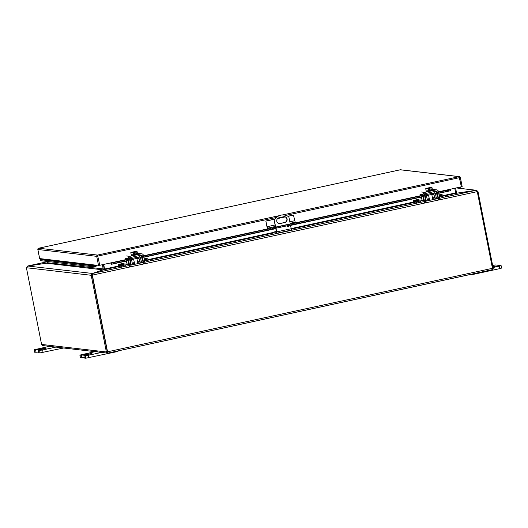 <?xml version="1.0" encoding="UTF-8"?>
<svg xmlns="http://www.w3.org/2000/svg" width="528" height="528" viewBox="0 0 528 528"><rect width="100%" height="100%" fill="white"/><g stroke="black" fill="none" stroke-linecap="round" stroke-linejoin="round"><path stroke-width="0.79" d="M129.584 265.544L121.882 266.944L118.952 266.6A1.94 0.449 77.8 0 1 118.51 266.006L118.252 264.455L118.701 265.34L121.631 265.683L121.882 266.944M129.353 264.284L121.631 265.683M130.812 265.28A1.94 1.881 96.6 0 0 132.191 263.036L131.498 259.189A0.653 0.634 -83.4 0 1 131.993 258.43L139.649 256.766A0.653 0.634 -83.4 0 1 140.395 257.255L141.22 261.076A1.94 1.881 96.6 0 0 143.431 262.541M144.764 262.251L150.737 260.746L150.487 259.486L144.533 260.99M142.784 261.235L143.18 261.281A0.653 0.634 -83.4 0 1 142.441 260.792L141.616 256.971A1.94 1.881 96.6 0 0 139.788 255.466M131.373 257.288A1.94 1.881 96.6 0 0 130.271 259.433L130.964 263.281A0.653 0.634 -83.4 0 1 130.574 264.007M128.218 263.96L124.331 264.119L123.889 263.234L118.252 264.455M121.532 264.832L120.985 264.898M140.395 257.255L138.765 257.07L139.59 260.891A1.94 1.881 96.6 0 0 140.923 262.33L141.768 262.35M144.111 258.845L147.015 258.218L147.457 259.103L150.487 259.486M121.532 264.845L122.938 264.528M120.747 265.016L121.136 264.917M132.475 258.324L132.739 259.307L137.848 258.245L137.643 257.202M122.641 264.62L121.625 264.838M424.505 201.584L416.803 202.976L413.873 202.64A1.94 0.449 77.8 0 1 413.431 202.046L413.173 200.495L413.622 201.379L416.552 201.722L416.803 202.976M424.274 200.317L416.552 201.722M425.733 201.313A1.94 1.881 96.6 0 0 427.112 199.069L426.419 195.221A0.653 0.634 -83.4 0 1 426.914 194.462L434.57 192.799A0.653 0.634 -83.4 0 1 435.316 193.294L436.141 197.116A1.94 1.881 96.6 0 0 438.352 198.581M439.685 198.29L445.658 196.786L445.408 195.525L439.454 197.023M437.705 197.274L438.101 197.32A0.653 0.634 -83.4 0 1 437.362 196.825L436.537 193.004A1.94 1.881 96.6 0 0 434.709 191.499M426.294 193.327A1.94 1.881 96.6 0 0 425.192 195.466L425.885 199.313A0.653 0.634 -83.4 0 1 425.495 200.039M423.139 199.993L419.252 200.158L418.81 199.267L413.173 200.495M417.859 200.561L415.906 200.93M435.316 193.294L433.679 193.103L434.504 196.924A1.94 1.881 96.6 0 0 435.844 198.363L436.689 198.383M439.032 194.885L441.929 194.258L442.378 195.142L445.408 195.525M415.668 201.049L416.057 200.95M427.396 194.357L427.66 195.34L432.769 194.284L432.564 193.235M416.915 200.93L417.562 200.653L416.546 200.878M417.562 200.653L416.909 200.917M279.14 223.562A2.963 2.871 96.6 0 0 279.939 223.509L284.618 222.493A2.963 2.871 96.6 0 0 284.506 216.671M287.958 226.941A0.845 0.825 96.6 0 0 288.532 225.502M276.395 231.482L273.94 232.016L276.441 232.307L275.755 228.268M275.524 227.106L274.131 220.07A10.164 9.86 -83.4 0 1 283.866 214.975L284.097 215.002A10.164 9.86 -83.4 0 1 288.869 216.955L290.255 223.925M279.022 217.741L283.708 216.724A2.963 2.871 -83.4 0 1 287.153 219.483A2.963 2.871 -83.4 0 1 284.849 222.519L280.17 223.535A2.963 2.871 -83.4 0 1 276.725 220.777A2.963 2.871 -83.4 0 1 279.022 217.741M288.697 225.469A0.845 0.825 -83.4 0 1 288.077 226.961A0.845 0.825 -83.4 0 1 287.443 225.74M273.94 232.016L274.124 232.973L276.632 233.264A1.465 0.337 -102.2 0 0 276.659 233.264A1.465 0.337 -102.2 0 0 276.698 231.871L275.979 228.221M275.748 227.066L274.131 220.07M276.685 233.251L291.133 230.116A1.465 0.337 -102.2 0 0 291.159 230.116A1.465 0.337 -102.2 0 0 291.205 228.73L290.479 225.08M274.369 220.097A10.164 9.86 -83.4 0 1 284.097 215.002M290.176 223.542L292.453 223.291L290.572 223.859L276.388 226.934L273.286 227.357L275.451 226.73M270.402 228.314L270.587 229.238L267.986 229.06A2.369 0.548 77.8 0 1 266.957 226.677L265.841 221.041L267.181 226.703L267.802 228.136L268.937 228.268L272.243 228.037L295.951 222.895L297.066 222.545L295.198 222.189L290.129 223.291M291.74 223.839L291.925 224.77L276.83 228.043L276.646 227.113M276.83 228.043L272.422 228.967L272.243 228.037M270.587 229.238L272.422 228.967M269.122 229.192L268.937 228.268M287.852 216.262L293.462 215.127L295.198 222.189M295.951 222.895L296.135 223.819L297.251 223.476L297.053 222.572M296.135 223.819L291.925 224.77M293.462 215.127L287.951 216.322M285.259 216.902L277.55 218.579M274.679 219.199L266.066 221.067M285.146 216.856L277.649 218.48M274.738 219.107L265.841 221.041M107.758 352.136L107.316 351.773L92.129 275.081L107.58 353.12L107.943 353.087L107.58 353.12L107.943 353.087L107.58 353.12L107.316 351.773M107.943 353.087L492.492 269.636A1.465 1.419 96.6 0 0 493.152 268.085L477.965 191.4L477.233 191.558M491.924 269.808L492.485 269.636A1.465 0.337 -102.2 0 0 492.459 268.316L477.272 191.631L92.367 275.114L92.413 274.448M106.385 351.971L91.199 275.286L92.129 275.081L92.525 273.464L92.367 275.114L107.554 351.8A1.465 0.337 -102.2 0 1 107.58 353.12A1.465 1.419 -83.4 0 1 106.385 351.971L41.587 344.421A1.465 1.419 -83.4 0 0 42.781 345.569L43.375 345.563M41.587 344.421L26.4 267.729L91.199 275.286L92.11 273.53L92.301 274.481M476.111 190.377L456.555 187.895M456.331 187.942L476.091 190.245L477.965 191.4M444.319 195.367L455.671 192.905L457.215 193.109L475.84 190.331L477.272 191.631M27.964 265.98L26.4 267.729M476.091 190.245L475.728 190.344M475.721 190.311L457.393 193.083M104.669 269.201L92.525 273.464L122.912 266.878M104.511 269.379L103.567 264.455M103.303 269.9L46.411 263.221L27.713 266.02L92.367 273.451L92.466 273.94M46.411 263.221L47.117 262.68L104.254 269.029L104.287 269.531M102.432 264.7L103.297 269.848L92.367 273.451M27.892 265.947L46.946 261.815L28.255 265.934M28.248 265.901L46.589 263.195M457.129 193.043L455.651 192.819M103.792 264.409L104.471 268.996M104.254 269.029L103.356 264.502M455.598 188.107L456.496 192.634M455.671 192.905L454.76 188.285M46.86 261.4L47.117 262.68M499.719 268.646L501.6 268.079L501.112 265.597L499.231 266.165L499.719 268.646L472.322 274.586L472.223 274.085M468.343 274.93L472.322 274.586M501.112 265.597L495.733 264.95L492.624 265.419M493.033 267.511L499.231 266.165M492.789 266.27L494.842 266.079L492.875 266.693M498.538 266.013L496.043 266.297L499.178 265.756L498.571 266.171M492.928 266.977L496.049 266.719L492.987 267.254M492.961 267.135L493.555 267.01L492.954 267.109M84.427 358.07L83.86 355.562L84.348 358.037L85.754 358.222L116.18 351.833L118.061 351.265L117.988 350.915M80.447 357.608L79.88 355.093L80.375 357.575L84.229 357.43M83.932 355.588L85.259 355.747L85.754 358.222M83.86 355.562L91.958 353.463L81.286 355.285L81.774 357.76M79.959 355.126L81.286 355.285M79.88 355.093L97.964 351.014M88.783 357.773L88.288 355.291L101.548 352.42M88.288 355.291L85.259 355.747M85.965 354.215L83.378 354.565L85.965 354.215M38.735 352.744L38.168 350.236L38.656 352.711L40.062 352.895L63.611 347.998M34.762 352.282L34.195 349.767L34.683 352.249L38.537 352.103M38.24 350.262L39.574 350.42L40.062 352.895M38.168 350.236L46.266 348.137L35.594 349.958L36.089 352.433M34.267 349.8L35.594 349.958M34.195 349.767L52.272 345.688M43.091 352.447L42.603 349.965L55.856 347.094M42.603 349.965L39.574 350.42M40.273 348.889L37.686 349.239L40.273 348.889M133.69 254.773L133.214 252.371L134.112 252.153C130.951 252.701 130.528 252.648 132.845 252.008L130.805 252.661L131.281 255.057L137.498 253.711L137.023 251.315L133.65 251.81L133.736 252.232M136.495 254.166L136.019 251.764L137.023 251.315M134.178 252.16L134.429 253.42L135.307 253.235L135.056 251.975L136.019 251.764M130.805 252.661L133.214 252.371M131.538 252.542L132.845 252.008M131.446 252.615L134.105 252.285M133.65 251.81L133.716 251.816C136.884 251.275 137.306 251.321 134.99 251.968L135.056 251.975M134.983 252.094L135.062 252.49L134.224 252.397M133.828 252.212L136.323 251.592M135.307 253.235L134.369 253.123M134.204 252.285L134.99 252.14M137.491 253.678L134.442 254.641L131.254 254.918M131.063 255.044L131.182 255.638L134.561 255.235L137.834 254.324L137.716 253.73M126.542 255.968L129.703 256.337L141.2 253.849A1.94 1.881 -83.4 0 1 143.418 255.341L144.685 261.736A1.696 0.389 -102.2 0 1 144.632 263.347M130.68 266.376A1.696 0.389 -102.2 0 0 130.726 264.766L129.459 258.37A0.653 0.634 -83.4 0 1 129.954 257.598L141.445 255.103A0.653 0.634 -83.4 0 1 142.19 255.605L143.458 262.007A1.696 0.389 77.8 0 1 143.411 263.611M129.703 256.337A1.94 1.881 96.6 0 0 128.238 258.634L129.505 265.03A1.696 0.389 77.8 0 1 129.452 266.64M126.779 262.324L126.113 262.469L125.651 261.202M128.245 264.112L128.614 264.145L128.245 264.112L128.126 261.631L128.812 264.172M126.43 260.799L127.136 264.139M126.113 262.469L126.139 260.858M128.258 264.106L128.139 261.637M128.245 262.277L128.528 263.776M428.611 190.806L428.135 188.41L429.033 188.192C425.872 188.734 425.449 188.687 427.759 188.041L425.726 188.694L426.202 191.096L432.419 189.75L431.944 187.348L428.571 187.843L428.657 188.265M431.416 190.199L430.94 187.796L431.944 187.348M429.099 188.199L429.35 189.46L430.228 189.268L429.977 188.008L430.94 187.796M425.726 188.694L428.135 188.41M426.452 188.575L427.759 188.041M426.367 188.648L429.026 188.318M428.571 187.843L428.637 187.849C431.798 187.308 432.227 187.354 429.911 188.001L429.977 188.008M429.904 188.126L429.983 188.529L429.145 188.43M428.749 188.245L431.244 187.625M430.228 189.268L429.29 189.156M429.125 188.318L429.911 188.179M432.412 189.717L429.363 190.674L426.175 190.951M425.984 191.077L426.103 191.677L429.482 191.275L432.755 190.357L432.637 189.763M421.456 192.007L424.624 192.377L436.121 189.882A1.94 1.881 -83.4 0 1 438.339 191.38L439.606 197.776A1.696 0.389 -102.2 0 1 439.553 199.386M425.601 202.409A1.696 0.389 -102.2 0 0 425.647 200.798L424.38 194.403A0.653 0.634 -83.4 0 1 424.875 193.631L436.366 191.143A0.653 0.634 -83.4 0 1 437.111 191.644L438.379 198.04A1.696 0.389 77.8 0 1 438.332 199.65M424.624 192.377A1.94 1.881 96.6 0 0 423.159 194.667L424.426 201.069A1.696 0.389 77.8 0 1 424.373 202.673M421.7 198.363L421.027 198.508L420.572 197.234M423.166 200.145L423.535 200.185L423.093 199.769L423.126 197.677L423.733 200.204M421.351 196.832L422.057 200.171M421.027 198.508L421.06 196.898M423.179 200.145L423.06 197.67M423.166 198.317L423.449 199.808M128.324 259.083L99.785 265.274L95.581 265.122A0.488 0.475 -83.4 0 1 95.403 265.61L95.429 266.647A1.465 1.419 96.6 0 0 96.538 265.234M95.581 265.122L39.659 258.568M460.337 177.514L462.165 186.615L450.186 189.275L450.575 190.72L438.676 193.076M461.102 186.912L459.921 187.592L459.769 187.202M458.891 187.387A1.465 1.419 96.6 0 0 459.921 187.592M95.429 266.647L92.248 266.693L92.222 265.716L95.403 265.61M42.405 258.925A0.488 0.475 -83.4 0 1 42.227 259.413L40.313 259.664L40.339 260.641L92.248 266.693M92.222 265.716L40.313 259.664M450.146 189.823L438.484 192.119M110.979 262.845L111.481 263.274L114.187 262.456L114.411 263.406L111.375 264.29A1.465 0.337 77.8 0 1 110.761 262.898M111.547 264.264L126.146 261.096L111.375 264.29L111.131 263.287L111.481 263.274M437.257 192.39L436.385 192.575M433.693 193.162L432.597 193.4M427.429 194.522L426.532 194.713M423.304 195.413L297.112 222.783M269.056 228.868L143.563 256.087M142.342 256.351L141.471 256.542M138.772 257.123L137.676 257.367M132.508 258.482L131.617 258.68M128.383 259.38L114.187 262.456M437.448 193.34L436.643 193.512M433.897 194.113L432.604 194.39M428.479 195.287L426.505 195.716M423.496 196.37L290.506 225.212M288.625 225.621L287.384 225.885M275.781 228.406L143.755 257.037M142.527 257.308L141.722 257.479M138.983 258.073L137.683 258.357M133.558 259.248L131.591 259.677M128.575 260.33L114.411 263.406M448.622 190.918L448.397 189.974M450.575 190.72L438.715 193.294M125.921 266.343L125.671 265.082M148.229 261.499L147.979 260.245M118.701 265.34L124.331 264.119M124.186 263.921L118.549 265.142M141.22 261.076L139.59 260.891M130.423 263.215L130.964 263.281M129.657 259.36L130.271 259.433M144.296 259.789L147.457 259.103M144.256 259.571L147.312 258.905M420.842 202.376L420.592 201.115M443.15 197.538L442.9 196.277M413.622 201.379L419.252 200.158M419.107 199.96L413.47 201.181M436.141 197.116L434.504 196.924M425.344 199.254L425.885 199.313M424.578 195.393L425.192 195.466M439.217 195.829L442.378 195.142M439.177 195.604L442.226 194.944M291.205 228.73L276.698 231.871M275.405 226.486L267.802 228.136M275.24 227.159L275.167 226.789M267.181 226.703L275.108 224.981M289.832 221.793L294.578 220.757M107.554 351.8L492.459 268.316M475.84 190.331L445.454 196.918M437.705 198.601L426.241 201.089M417.833 202.91L150.533 260.885M142.778 262.568L131.32 265.049M457.387 193.05L456.892 192.991M103.587 269.808L118.8 266.508M132.218 263.597L134.435 263.116M137.663 262.416L140.138 261.881M150.52 259.624L274.098 232.822M291.265 229.099L413.721 202.541M427.132 199.63L429.35 199.148M432.584 198.449L435.059 197.914M445.434 195.664L457.215 193.109M104.702 269.023L118.516 266.033M132.198 263.063L134.33 262.601M137.564 261.901L139.781 261.419M149.398 259.334L273.999 232.307M291.172 228.584L413.437 202.066M427.119 199.096L429.251 198.634M432.485 197.934L434.702 197.452M88.433 354.413L88.341 353.951M84.315 354.829L84.414 355.324M116.081 351.331L116.18 351.833M42.742 349.087L42.656 348.632M38.623 349.503L38.722 349.998M141.2 253.849L138.032 253.48M143.458 262.007L144.685 261.736M129.505 265.03L130.726 264.766M125.07 258.265L128.238 258.634M142.19 255.605L140.204 255.374M126.72 262.013L126.185 262.126M436.121 189.882L432.953 189.512M438.379 198.04L439.606 197.776M424.426 201.069L425.647 200.798M419.991 194.304L423.159 194.667M437.111 191.644L435.125 191.413M421.641 198.046L421.106 198.165M39.666 258.608L37.858 249.447M282.698 214.916L459.109 176.649A1.069 1.036 -83.4 0 1 460.33 177.474L285.899 215.391M461.38 186.853L459.109 176.649L400.264 169.792L38.669 248.219L97.515 255.077L278.817 215.754M276.151 217.51L96.71 256.337L37.864 249.48A1.069 1.036 -83.4 0 1 38.669 248.219L38.65 248.219A1.069 1.069 0 0 0 37.831 249.467L39.64 258.595M99.785 265.274L97.515 255.077A1.069 1.036 -83.4 0 0 96.71 256.337L98.512 265.465M450.186 189.275L438.425 191.829M437.204 192.093L436.234 192.304M423.245 195.122L296.967 222.506M267.722 228.848L143.504 255.79M142.283 256.06L141.313 256.271M38.65 248.219L400.244 169.792A1.069 1.036 -83.4 0 1 400.594 169.778A1.069 1.069 0 0 0 400.244 169.792L400.224 169.798M95.06 265.703L42.022 259.519M431.858 194.786L433.95 194.337L431.858 194.779M426.551 195.941L428.63 195.492L426.545 195.934M421.067 197.122L290.552 225.43L421.067 197.129M288.724 225.826L287.351 226.123L288.724 225.832M143.801 257.268L275.827 228.631L143.794 257.261M139.029 258.291L136.937 258.746L139.029 258.298M133.709 259.446L131.63 259.901L133.709 259.453M141.194 262.383L142.831 262.574M436.115 198.416L437.752 198.607M276.659 233.264L291.159 230.116M297.066 222.545L297.251 223.476M492.056 269.782L107.864 353.113M107.6 353.126L42.814 345.569M133.663 259.235L134.673 264.323M136.91 258.595L137.907 263.624M134.983 251.968L136.435 251.625M138.633 253.447L141.801 253.816M428.584 195.274L429.594 200.363M431.831 194.627L432.828 199.657M429.904 188.001L431.356 187.658M433.554 189.486L436.715 189.849M462.165 186.615L460.363 177.487A1.069 1.069 0 0 0 459.439 176.636L400.594 169.778M459.499 187.612L458.436 187.486M450.476 190.753L438.715 193.301"/></g></svg>
